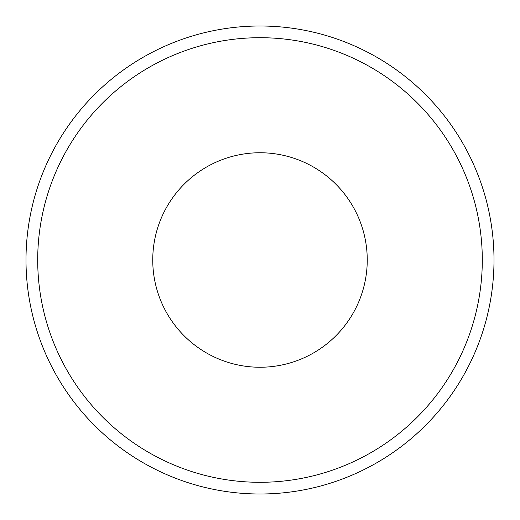 <?xml version="1.0" encoding="UTF-8"?>
<svg xmlns="http://www.w3.org/2000/svg" width="520" height="520" viewBox="0 0 520 520"><rect width="100%" height="100%" fill="white"/><g stroke="black" fill="none" stroke-linecap="round" stroke-linejoin="round"><path stroke-width="0.78" d="M37.7 260A222.3 222.3 0 0 1 371.15 67.483A222.3 222.3 0 0 1 371.15 452.517A222.3 222.3 0 0 1 37.7 260M152.75 260A107.25 107.25 0 0 1 313.625 167.122A107.25 107.25 0 0 1 313.625 352.879A107.25 107.25 0 0 1 152.75 260M26 260A234 234 0 0 1 377 57.35A234 234 0 0 1 377 462.651A234 234 0 0 1 26 260"/></g></svg>
